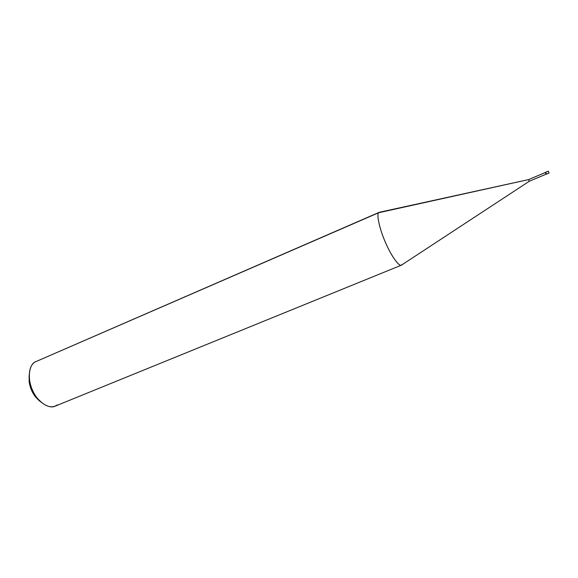 <?xml version="1.0" encoding="UTF-8"?>
<svg xmlns="http://www.w3.org/2000/svg" width="578" height="578" viewBox="0 0 578 578"><rect width="100%" height="100%" fill="white"/><g stroke="black" fill="none" stroke-linecap="round" stroke-linejoin="round"><path stroke-width="0.87" d="M546.477 174.137L549.1 173.046L548.305 171.16L549.1 173.032L548.305 171.175L545.697 172.273L548.305 171.175L549.1 173.032L548.305 171.175L549.1 173.046L546.485 174.144L545.697 172.266L546.485 174.13M548.305 171.16L545.321 172.417L546.109 174.303L545.321 172.432M545.35 172.519L528.581 179.592L379.609 212.227L34.861 362.066L379.19 212.328L528.567 179.592L378.677 212.726C376.357 214.294 379.659 229.466 385.49 242.493C390.656 254.819 398.943 266.899 401.414 265.165L55.091 406.175C48.473 409.47 37.021 401.074 32.693 390.656C27.296 379.862 28.748 365.209 34.861 362.066L378.677 212.726C376.271 214.308 379.905 230.34 385.909 243.454C391.378 256.256 399.795 267.766 401.782 264.934L529.275 181.268L546.058 174.209L529.275 181.268L528.567 179.592L545.35 172.526L528.567 179.592L529.282 181.254M401.414 265.165L402.187 264.406M37.7 360.831L34.861 362.066C30.482 364.949 28.698 370.91 29.507 379.941C30.641 386.913 33.17 392.917 37.086 397.953C44.73 406.58 51.464 408.892 57.28 404.903M40.684 401.876L35.431 396.833C32.187 392.664 30.092 387.686 29.153 381.914L29.218 374.631C28.351 386.017 32.173 395.099 40.684 401.876M29.507 379.941L29.153 381.914M37.086 397.953L35.431 396.833"/></g></svg>
